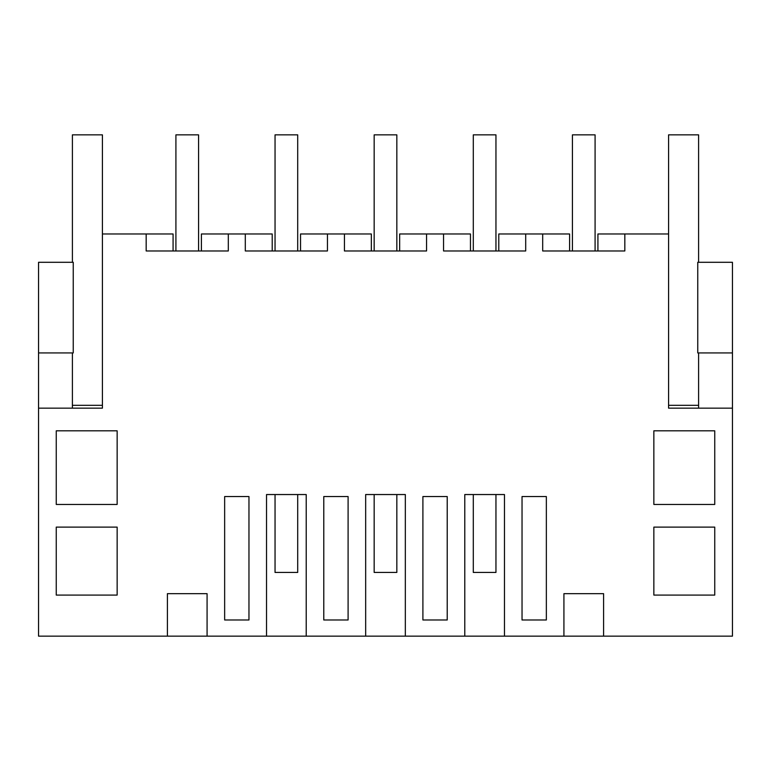 <?xml version="1.0" encoding="UTF-8"?>
<svg xmlns="http://www.w3.org/2000/svg" width="771" height="771" viewBox="0 0 771 771"><rect width="100%" height="100%" fill="white"/><g stroke="black" fill="none" stroke-linecap="round" stroke-linejoin="round"><path stroke-width="1.16" d="M207.081 636.152L167.403 636.152L167.403 593.67L207.081 593.67L207.081 636.152L266.535 636.152L266.535 494.539L306.212 494.539L306.212 636.152L365.666 636.152L365.666 494.539L405.334 494.539L405.334 636.152L464.788 636.152L464.788 494.539L504.465 494.539L504.465 636.152L563.919 636.152L563.919 593.67L603.597 593.67L603.597 636.152L732.45 636.152L732.45 408.158L668.582 408.158L668.582 134.848L698.603 134.848L698.603 262.294M38.55 352.925L73.245 352.925L73.245 262.294L38.55 262.294L38.55 636.152L167.403 636.152M603.597 636.152L563.919 636.152M504.465 636.152L464.788 636.152M405.334 636.152L365.666 636.152M306.212 636.152L266.535 636.152M38.55 408.158L102.418 408.158L102.418 233.979L146.172 233.979L146.172 250.97L228.312 250.97L228.312 233.979L245.303 233.979L245.303 250.97L327.444 250.97L327.444 233.979L344.435 233.979L344.435 250.97L426.565 250.97L426.565 233.979L443.556 233.979L443.556 250.97L525.697 250.97L525.697 233.979L542.688 233.979L542.688 250.97L624.828 250.97L624.828 233.979L668.582 233.979M173.08 250.97L173.08 233.979L146.172 233.979M117.144 527.113L56.254 527.113L56.254 595.087L117.144 595.087L117.144 527.113M534.197 619.99L522.034 619.99L522.034 496.543L546.35 496.543L546.35 619.99L534.197 619.99M248.966 619.99L224.65 619.99L224.65 496.543L248.966 496.543L248.966 619.99M335.934 619.99L323.781 619.99L323.781 496.543L348.097 496.543L348.097 619.99L335.934 619.99M653.856 527.113L653.856 595.087L714.746 595.087L714.746 527.113L653.856 527.113M447.219 619.99L422.903 619.99L422.903 496.543L447.219 496.543L447.219 619.99M714.746 504.456L653.856 504.456L653.856 430.816L714.746 430.816L714.746 504.456M56.254 430.816L117.144 430.816L117.144 504.456L56.254 504.456L56.254 430.816M72.397 408.158L72.397 352.925M228.312 233.979L201.404 233.979L201.404 250.97M245.303 233.979L272.211 233.979L272.211 250.97M542.688 233.979L569.596 233.979L569.596 250.97M624.828 233.979L597.92 233.979L597.92 250.97M732.45 352.925L697.755 352.925L697.755 262.294L732.45 262.294L732.45 408.158M525.697 233.979L498.789 233.979L498.789 250.97M698.603 408.158L698.603 405.324L668.582 405.324M327.444 233.979L300.536 233.979L300.536 250.97M344.435 233.979L371.343 233.979L371.343 250.97M426.565 233.979L399.657 233.979L399.657 250.97M443.556 233.979L470.464 233.979L470.464 250.97M175.913 250.97L175.913 134.848L198.571 134.848L198.571 250.97M275.045 494.539L275.045 572.429L297.702 572.429L297.702 494.539M275.045 250.97L275.045 134.848L297.702 134.848L297.702 250.97M374.166 494.539L374.166 572.429L396.834 572.429L396.834 494.539M374.166 250.97L374.166 134.848L396.834 134.848L396.834 250.97M473.298 494.539L473.298 572.429L495.955 572.429L495.955 494.539M473.298 250.97L473.298 134.848L495.955 134.848L495.955 250.97M572.429 250.97L572.429 134.848L595.087 134.848L595.087 250.97M102.418 405.324L72.397 405.324M102.418 233.979L102.418 134.848L72.397 134.848L72.397 262.294M698.603 405.324L698.603 352.925"/></g></svg>

